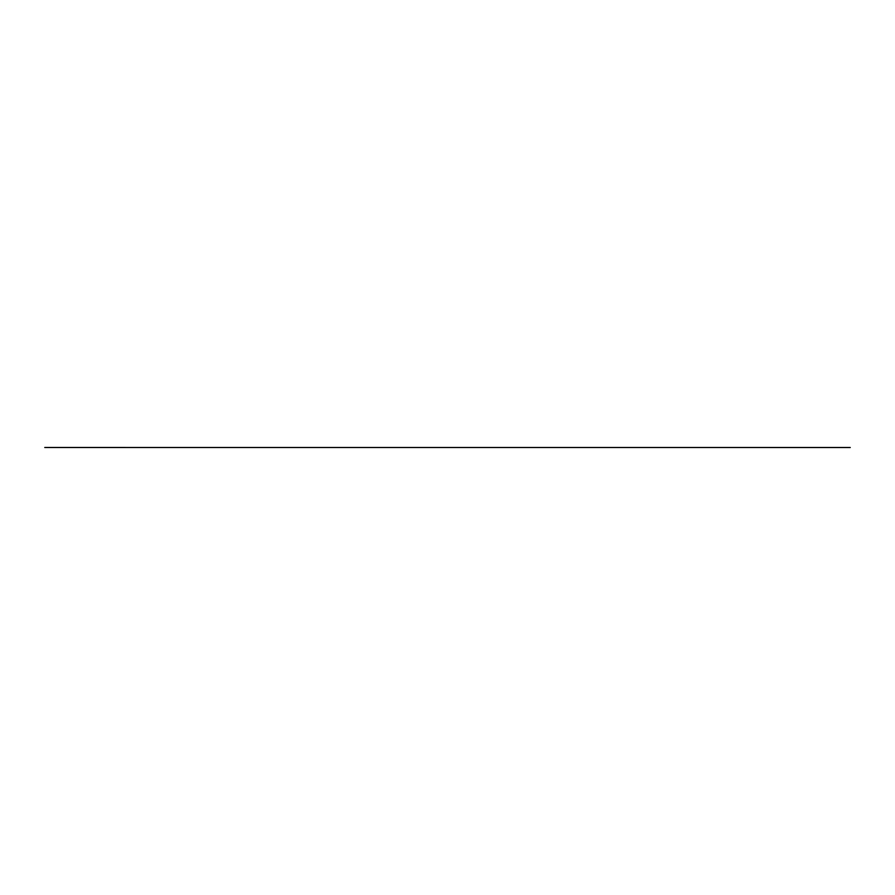 <?xml version="1.0" encoding="UTF-8"?>
<svg xmlns="http://www.w3.org/2000/svg" width="895" height="895" viewBox="0 0 895 895"><rect width="100%" height="100%" fill="white"/><g stroke="black" fill="none" stroke-linecap="round" stroke-linejoin="round"><path stroke-width="1.34" d="M850.25 447.511L44.75 447.489L850.25 447.511"/></g></svg>
